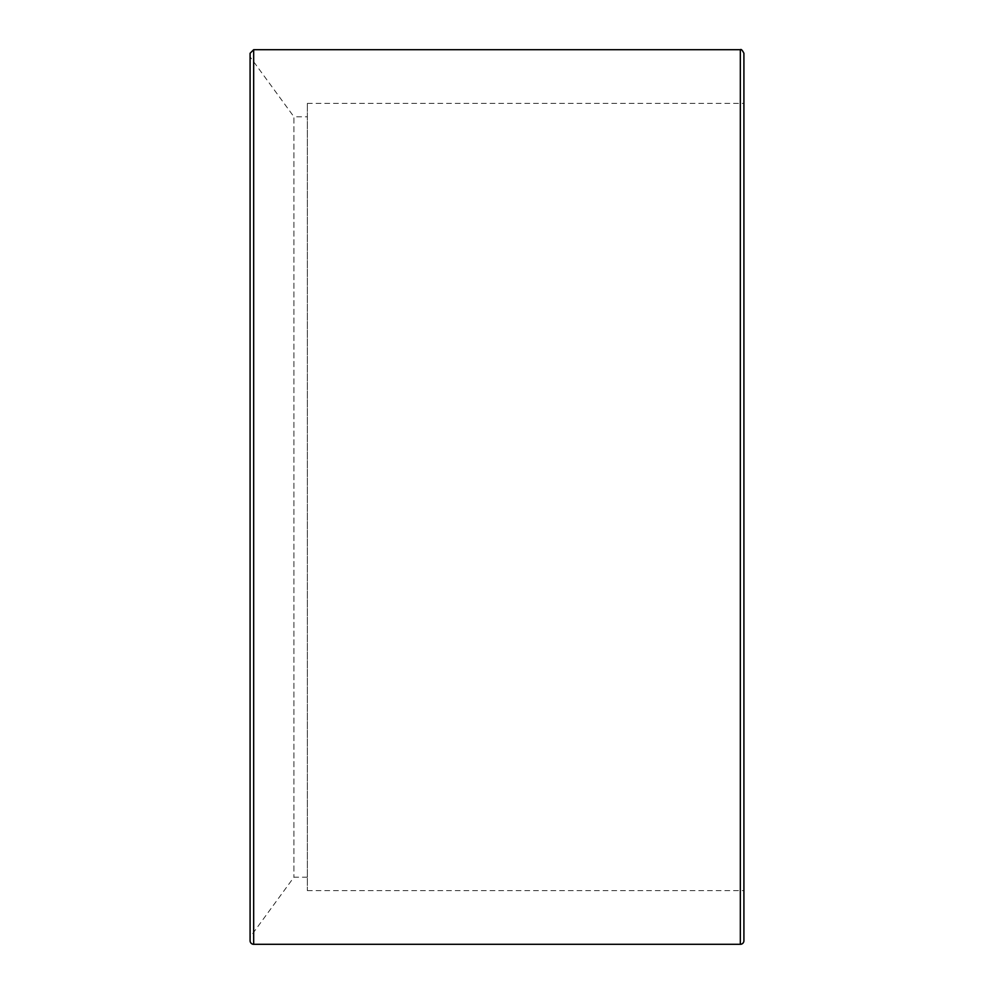 <?xml version="1.0" encoding="UTF-8"?>
<svg xmlns="http://www.w3.org/2000/svg" width="994" height="994" viewBox="0 0 994 994"><rect width="100%" height="100%" fill="white"/><g stroke="black" fill="none" stroke-linecap="round" stroke-linejoin="round"><path stroke-width="0.75" stroke-dasharray="4.97 3.73" d="M743.91 53.278L743.91 940.722M743.91 497L743.91 103.376L743.91 497M250.09 940.722L250.09 53.278M307.345 877.205L293.926 877.205L250.09 937.143L250.09 56.857L293.926 116.795L293.926 877.205L293.926 116.795L307.345 116.795L307.345 877.205L307.345 103.376L307.345 890.624L307.345 116.795M740.331 944.3L740.331 49.7M253.669 49.7L253.669 944.3M307.345 890.624L743.91 890.624M307.345 103.376L743.91 103.376"/><path stroke-width="1.49" d="M743.91 940.722L743.91 53.278C742.319 50.135 741.126 48.942 740.331 49.7L740.331 944.3A3.578 3.578 0 0 0 743.91 940.722M253.669 49.7L253.669 944.3A3.578 3.578 0 0 1 250.09 940.722L250.09 53.278L253.669 49.7L740.331 49.7M250.09 56.857L250.09 937.143M253.669 944.3L740.331 944.3"/></g></svg>
